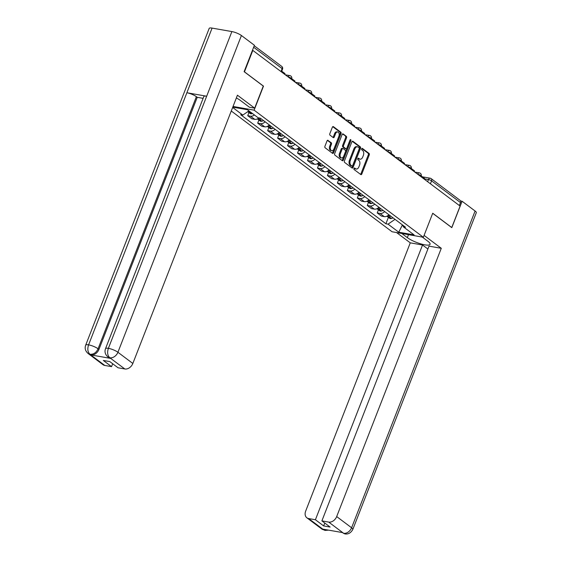 <?xml version="1.0" encoding="UTF-8"?>
<svg xmlns="http://www.w3.org/2000/svg" width="562" height="562" viewBox="0 0 562 562"><rect width="100%" height="100%" fill="white"/><g stroke="black" fill="none" stroke-linecap="round" stroke-linejoin="round"><path stroke-width="0.84" d="M353.983 168.488A0.815 0.513 100 0 0 354.13 169.555L360.79 174.557A1.166 0.731 100 0 0 361.001 174.656A1.166 0.731 100 0 0 361.83 173.974L369.255 154.936A1.166 0.731 100 0 0 369.037 153.412L362.378 148.403A0.815 0.513 100 0 0 361.802 149.885L362.666 150.532A3.737 2.346 100 0 1 363.347 155.428L362.729 157.009A3.737 2.346 100 0 1 360.08 159.186A3.737 2.346 100 0 1 359.406 158.891L358.542 158.245A0.815 0.513 100 0 0 357.966 159.72L358.83 160.367A3.737 2.346 100 0 1 359.518 165.263L358.9 166.844A3.737 2.346 100 0 1 356.245 169.022A3.737 2.346 100 0 1 355.57 168.726L354.713 168.08A0.815 0.513 100 0 0 353.983 168.488M328.06 140.338A1.166 0.731 100 0 0 327.85 140.247A1.166 0.731 100 0 0 327.021 140.929L324.941 146.268A1.166 0.731 100 0 0 325.159 147.792L332.549 153.349A1.166 0.731 100 0 0 332.76 153.44A1.166 0.731 100 0 0 333.589 152.766L341.015 133.728A1.166 0.731 100 0 0 340.797 132.196L333.399 126.647A1.166 0.731 100 0 0 333.189 126.548A1.166 0.731 100 0 0 332.36 127.23L329.845 133.679A1.166 0.731 100 0 0 330.063 135.21L333.231 137.585A1.166 0.731 100 0 0 333.442 137.683A1.166 0.731 100 0 0 334.271 137.002L335.514 133.798A3.126 1.96 100 0 1 337.734 131.986A3.126 1.96 100 0 1 338.865 136.32L333.983 148.853A3.126 1.96 100 0 1 331.763 150.672A3.126 1.96 100 0 1 330.632 146.331L331.44 144.244A1.166 0.731 100 0 0 331.229 142.72L327.625 140.261M254.115 110.159L263.487 86.134L244.456 71.838L252.809 50.397L460.116 206.092L451.757 227.533L432.726 213.237L423.355 237.262L254.115 110.159L233.04 106.457M344.436 160.908A1.166 0.731 100 0 0 344.654 162.439L352.051 167.989A1.166 0.731 100 0 0 352.262 168.087A1.166 0.731 100 0 0 353.091 167.406L360.509 148.368A1.166 0.731 100 0 0 360.298 146.844L352.901 141.287A1.166 0.731 100 0 0 352.69 141.195A1.166 0.731 100 0 0 351.861 141.87L344.436 160.908M342.3 160.669L334.903 155.119A1.166 0.731 100 0 1 334.692 153.588L342.11 134.55A1.166 0.731 100 0 1 342.939 133.868A1.166 0.731 100 0 1 343.15 133.967L346.318 136.341A1.166 0.731 100 0 1 346.529 137.873L343.522 145.593A1.166 0.731 100 0 0 343.733 147.118L345.834 148.698A1.166 0.731 100 0 0 346.044 148.79A1.166 0.731 100 0 0 346.873 148.108L350.007 140.071A0.815 0.513 100 0 1 350.885 140.732L343.34 160.086A1.166 0.731 100 0 1 342.511 160.767A1.166 0.731 100 0 1 342.3 160.669M231.27 111.002L392.065 231.762L423.355 237.262M252.809 50.397L252.443 50.334M422.448 176.84L430.162 178.196A2.381 1.496 100 0 1 430.59 178.386A2.381 1.763 126.9 0 1 431.18 178.639L460.109 200.367A2.381 1.763 126.9 0 1 460.503 202.587L431.574 180.866A2.381 0.562 -158.7 0 0 428.469 179.58L424.324 178.857M459.358 205.523L460.503 202.587M384.661 211.558A5.472 4.06 126.9 0 1 380.017 213.441L384.232 216.609A5.472 4.06 -53.1 0 0 388.876 214.726M384.232 216.609L381.45 216.117L377.235 212.949L378.444 209.851M380.017 213.441L377.235 212.949M368.482 202.369L367.274 205.467L371.489 208.635L374.271 209.12A5.472 4.06 -53.1 0 0 378.907 207.245M374.692 204.076A5.472 4.06 126.9 0 1 370.056 205.959L367.274 205.467M358.521 194.888L357.313 197.986L361.528 201.154L364.309 201.639A5.472 4.06 -53.1 0 0 368.946 199.763M364.731 196.595A5.472 4.06 126.9 0 1 360.094 198.477L357.313 197.986M348.559 187.406L347.344 190.504L351.559 193.672L354.348 194.157A5.472 4.06 -53.1 0 0 358.985 192.281M354.77 189.113A5.472 4.06 126.9 0 1 350.133 190.996L347.344 190.504M338.591 179.924L337.383 183.022L341.598 186.191L344.38 186.675A5.472 4.06 -53.1 0 0 349.023 184.793M344.808 181.631A5.472 4.06 126.9 0 1 340.165 183.514L337.383 183.022M328.63 172.436L327.421 175.541L331.636 178.702L334.418 179.194A5.472 4.06 -53.1 0 0 339.062 177.311M334.847 174.15A5.472 4.06 126.9 0 1 330.203 176.025L327.421 175.541M318.668 164.954L317.46 168.059L321.675 171.22L324.457 171.712A5.472 4.06 -53.1 0 0 329.093 169.829M324.878 166.668A5.472 4.06 126.9 0 1 320.242 168.544L317.46 168.059M308.707 157.472L307.498 160.577L311.713 163.739L314.495 164.23A5.472 4.06 -53.1 0 0 319.132 162.348M314.917 159.186A5.472 4.06 126.9 0 1 310.28 161.062L307.498 160.577M298.745 149.991L297.537 153.089L301.752 156.257L304.534 156.749A5.472 4.06 -53.1 0 0 309.17 154.866M304.955 151.698A5.472 4.06 126.9 0 1 300.319 153.581L297.537 153.089M288.784 142.509L287.568 145.607L291.783 148.775L294.565 149.267A5.472 4.06 -53.1 0 0 299.209 147.385M294.994 144.216A5.472 4.06 126.9 0 1 290.35 146.099L287.568 145.607M278.815 135.028L277.607 138.126L281.822 141.294L284.604 141.779A5.472 4.06 -53.1 0 0 289.247 139.903M285.032 136.735A5.472 4.06 126.9 0 1 280.389 138.617L277.607 138.126M268.854 127.546L267.645 130.644L271.86 133.812L274.642 134.297A5.472 4.06 -53.1 0 0 279.286 132.421M275.071 129.253A5.472 4.06 126.9 0 1 270.427 131.136L267.645 130.644M258.892 120.064L257.684 123.162L261.899 126.331L264.681 126.815A5.472 4.06 -53.1 0 0 269.317 124.94M265.102 121.771A5.472 4.06 126.9 0 1 260.466 123.654L257.684 123.162M248.931 112.583L247.723 115.681L251.938 118.849L254.719 119.334A5.472 4.06 -53.1 0 0 258.892 117.908M254.403 114.964A5.472 4.06 126.9 0 1 250.504 116.172L247.723 115.681M402.666 225.088L403.368 226.844L414.096 234.902L398.767 232.211L388.04 224.154L395.023 219.342M248.938 110.862L242.812 115.084L240.669 114.704L385.897 223.774L388.04 224.154M242.812 115.084L232.654 107.447M232.773 107.145L247.413 109.716L258.141 117.774L260.283 118.153L405.511 227.224L403.368 226.844M388.405 217.332L385.897 223.774M398.767 232.211L402.406 224.891M354.158 168.186L354.657 168.565A3.737 2.346 100 0 0 355.332 168.86L356.245 169.022M360.08 159.186L359.167 159.025A3.737 2.346 100 0 1 358.493 158.73L357.994 158.351M360.53 174.368A1.166 0.731 100 0 0 360.923 173.813L368.342 154.775A1.166 0.731 100 0 0 368.124 153.25L361.83 148.516M351.791 167.799A1.166 0.731 100 0 0 352.177 167.244L359.596 148.206A1.166 0.731 100 0 0 359.385 146.682L352.248 141.322M351.938 165.994A0.815 0.513 100 0 0 352.662 165.586L359.181 148.874A0.815 0.513 100 0 0 359.027 147.806L358.12 147.125A3.737 2.346 100 0 0 357.446 146.822A3.737 2.346 100 0 0 354.791 149L350.344 160.423A3.737 2.346 100 0 0 351.025 165.312L351.938 165.994L351.025 165.832A0.815 0.513 100 0 0 351.334 165.888M357.446 146.822L356.533 146.661A3.737 2.346 100 0 0 353.884 148.839L354.791 149M351.025 165.832L350.112 165.151A3.737 2.346 100 0 1 349.431 160.261L353.884 148.839M342.497 134.002L346.318 136.341M345.363 148.614A1.166 0.731 100 0 1 345.131 148.628A1.166 0.731 100 0 1 344.92 148.537L342.82 146.956A1.166 0.731 100 0 1 342.609 145.432L345.616 137.711A1.166 0.731 100 0 0 345.405 136.18M342.04 160.479A1.166 0.731 100 0 0 342.427 159.924L349.971 140.57A0.815 0.513 100 0 0 350.049 139.973M340.396 153.602A3.126 1.96 100 0 0 341.534 157.936A3.126 1.96 100 0 0 343.747 156.124L345.475 151.705A1.166 0.731 100 0 0 345.258 150.173L343.157 148.6A1.166 0.731 100 0 0 342.946 148.508A1.166 0.731 100 0 0 342.118 149.183L340.396 153.602L339.483 153.44A3.126 1.96 100 0 0 340.621 157.781L341.534 157.936M342.244 148.438A1.166 0.731 100 0 0 342.033 148.347A1.166 0.731 100 0 0 341.204 149.028L342.118 149.183M339.483 153.44L341.204 149.028M331.763 150.672L330.849 150.511A3.126 1.96 100 0 1 329.718 146.176L330.533 144.083A1.166 0.731 100 0 0 330.315 142.558L327.414 140.374M337.734 131.986L336.821 131.824A3.126 1.96 100 0 0 334.601 133.644L335.514 133.798M332.971 137.395A1.166 0.731 100 0 0 333.357 136.84L334.601 133.644M332.29 153.152A1.166 0.731 100 0 0 332.683 152.604L340.101 133.566A1.166 0.731 100 0 0 339.884 132.042L332.753 126.682M389.719 215.365A9.048 6.709 126.9 0 1 388.061 215.956L387.913 215.991A3.007 2.227 126.9 0 1 387.141 216.054M386.944 216.152A3.007 2.227 -53.1 0 0 387.274 216.482A3.007 2.227 -53.1 0 0 388.939 216.763L389.08 216.728A9.048 6.709 -53.1 0 0 390.745 216.131M393.077 217.88A9.048 6.709 126.9 0 1 391.412 218.477L391.271 218.513A3.007 2.227 126.9 0 1 389.607 218.232L387.274 216.482M421.219 175.92L424.507 178.393L424.219 179.13M408.497 234.649L407.338 237.628A13.39 3.168 -158.7 0 0 420.812 243.88A13.39 3.168 -158.7 0 0 430.071 244.294A13.39 3.168 -158.7 0 0 427.865 241.238L422.329 237.087M407.338 237.628L401.802 233.476M396.561 232.556L410.267 242.847L422.533 245.004L315.415 519.745L308.622 518.55L323.726 529.833L322.897 529.137L342.511 532.586L343.558 533.317M427.886 249.022L422.533 245.004M324.78 523.046L323.656 525.927L330.133 527.065L321.893 520.883L429.01 246.142L441.282 248.299L336.687 516.569L351.601 527.774L475.094 211.017L462.097 201.252L451.806 227.652L432.698 213.3M424.085 235.387L441.282 248.299M410.267 242.847L305.665 511.125A7.144 5.297 -53.1 0 0 306.852 517.792A7.144 5.297 -53.1 0 0 308.622 518.55M475.094 211.017A7.32 1.735 21.3 0 1 476.309 212.689L352.81 529.446A7.32 1.735 21.3 0 0 351.601 527.774A7.144 5.297 126.9 0 1 343.607 533.275L328.693 522.077A7.144 5.297 -53.1 0 0 336.687 516.569M460.566 200.985L462.097 201.252M321.893 520.883L328.693 522.077M323.656 525.927L315.415 519.745M325.981 529.678L323.761 529.79M328.58 530.142L325.047 530.416L323.726 529.84M352.81 529.446C350.828 532.966 348.194 534.455 344.892 533.9L343.607 533.275M105.537 348.637A7.32 1.735 21.3 0 1 108.382 348.335C107.061 352.43 107.511 355.549 109.73 357.685L107.932 356.982C105.178 354.524 104.384 351.742 105.537 348.637L203.83 96.524A7.32 1.735 21.3 0 1 206.675 96.221L231.881 31.577A7.32 1.735 21.3 0 1 241.421 35.518L254.417 45.276L244.126 71.669L263.283 86.063L254.67 108.15L249.43 107.23L240.36 100.415A13.39 3.168 -158.7 0 0 236.349 97.964M254.67 108.15L237.431 95.196L132.836 363.474A7.144 5.297 126.9 0 1 124.841 368.974L118.041 367.78L109.808 361.591L103.324 360.453L111.564 366.642L104.771 365.448A7.144 5.297 126.9 0 1 103.001 364.696L88.086 353.491A7.144 5.297 -53.1 0 0 89.857 354.25L104.771 365.448M88.086 353.491C85.333 351.025 84.539 348.243 85.691 345.145L209.19 28.388A7.32 1.735 21.3 0 1 212.085 28.1L186.879 92.744A7.32 1.735 21.3 0 1 196.377 96.671L98.076 348.784L98.94 349.431A7.144 5.297 126.9 0 1 90.946 354.938L110.559 358.38A7.144 5.297 126.9 0 1 108.796 357.629L107.932 356.982M231.881 31.577L212.085 28.1M241.421 35.518L117.922 352.269A7.32 1.735 21.3 0 0 108.382 348.335L206.675 96.221L186.879 92.744L88.585 344.857C87.258 348.946 87.693 352.058 89.899 354.2L89.857 354.25M111.564 366.642L112.688 363.762M203.121 98.35L197.234 97.317L98.94 349.431M197.234 97.317L196.377 96.671M379.757 207.877A9.048 6.709 126.9 0 1 378.1 208.474L377.952 208.509A3.007 2.227 126.9 0 1 377.179 208.572M376.983 208.671A3.007 2.227 -53.1 0 0 377.313 209.001A3.007 2.227 -53.1 0 0 378.978 209.275L379.118 209.24A9.048 6.709 -53.1 0 0 380.783 208.65M383.108 210.399A9.048 6.709 126.9 0 1 381.45 210.996L381.31 211.031A3.007 2.227 126.9 0 1 379.645 210.75L377.313 209.001M411.258 168.438L414.545 170.911L414.257 171.649M369.796 200.395A9.048 6.709 126.9 0 1 368.138 200.992L367.991 201.027A3.007 2.227 126.9 0 1 367.218 201.091M367.021 201.189A3.007 2.227 -53.1 0 0 367.351 201.519A3.007 2.227 -53.1 0 0 369.016 201.793L369.157 201.758A9.048 6.709 -53.1 0 0 370.815 201.168M373.147 202.917A9.048 6.709 126.9 0 1 371.489 203.514L371.341 203.549A3.007 2.227 126.9 0 1 369.684 203.268L367.351 201.519M401.296 160.957L404.584 163.423L404.296 164.167M359.835 192.914A9.048 6.709 126.9 0 1 358.17 193.511L358.029 193.546A3.007 2.227 126.9 0 1 357.256 193.609M357.06 193.707A3.007 2.227 -53.1 0 0 357.39 194.038A3.007 2.227 -53.1 0 0 359.048 194.312L359.195 194.276A9.048 6.709 -53.1 0 0 360.853 193.679M363.185 195.435A9.048 6.709 126.9 0 1 361.528 196.026L361.38 196.061A3.007 2.227 126.9 0 1 359.722 195.787L357.39 194.038M391.328 153.475L394.622 155.941L394.327 156.686M349.873 185.432A9.048 6.709 126.9 0 1 348.208 186.029L348.068 186.064A3.007 2.227 126.9 0 1 347.295 186.127M347.098 186.226A3.007 2.227 -53.1 0 0 347.428 186.556A3.007 2.227 -53.1 0 0 349.086 186.83L349.234 186.795A9.048 6.709 -53.1 0 0 350.892 186.198M353.224 187.954A9.048 6.709 126.9 0 1 351.559 188.544L351.419 188.579A3.007 2.227 126.9 0 1 349.754 188.305L347.428 186.556M381.366 145.994L384.654 148.459L384.366 149.204M339.905 177.95A9.048 6.709 126.9 0 1 338.247 178.547L338.106 178.583A3.007 2.227 126.9 0 1 337.333 178.639M337.13 178.744A3.007 2.227 -53.1 0 0 337.46 179.074A3.007 2.227 -53.1 0 0 339.125 179.348L339.265 179.313A9.048 6.709 -53.1 0 0 340.93 178.716M343.263 180.465A9.048 6.709 126.9 0 1 341.598 181.062L341.457 181.097A3.007 2.227 126.9 0 1 339.792 180.823L337.46 179.074M371.405 138.512L374.692 140.978L374.404 141.722M329.943 170.469A9.048 6.709 126.9 0 1 328.285 171.066L328.138 171.101A3.007 2.227 126.9 0 1 327.365 171.157M327.168 171.262A3.007 2.227 -53.1 0 0 327.498 171.593A3.007 2.227 -53.1 0 0 329.163 171.867L329.304 171.832A9.048 6.709 -53.1 0 0 330.969 171.234M333.301 172.984A9.048 6.709 126.9 0 1 331.636 173.581L331.496 173.616A3.007 2.227 126.9 0 1 329.831 173.342L327.498 171.593M361.443 131.023L364.731 133.496L364.443 134.241M319.982 162.987A9.048 6.709 126.9 0 1 318.324 163.584L318.176 163.619A3.007 2.227 126.9 0 1 317.404 163.675M317.207 163.774A3.007 2.227 -53.1 0 0 317.537 164.104A3.007 2.227 -53.1 0 0 319.202 164.385L319.342 164.35A9.048 6.709 -53.1 0 0 321.007 163.753M323.333 165.502A9.048 6.709 126.9 0 1 321.675 166.099L321.527 166.134A3.007 2.227 126.9 0 1 319.869 165.86L317.537 164.104M351.482 123.542L354.77 126.014L354.482 126.752M310.02 155.505A9.048 6.709 126.9 0 1 308.355 156.095L308.215 156.131A3.007 2.227 126.9 0 1 307.442 156.194M307.245 156.292A3.007 2.227 -53.1 0 0 307.576 156.622A3.007 2.227 -53.1 0 0 309.233 156.903L309.381 156.868A9.048 6.709 -53.1 0 0 311.039 156.271M313.371 158.02A9.048 6.709 126.9 0 1 311.713 158.617L311.566 158.653A3.007 2.227 126.9 0 1 309.908 158.379L307.576 156.622M341.52 116.06L344.808 118.533L344.513 119.27M300.059 148.024A9.048 6.709 126.9 0 1 298.394 148.614L298.253 148.649A3.007 2.227 126.9 0 1 297.481 148.712M297.284 148.811A3.007 2.227 -53.1 0 0 297.614 149.141A3.007 2.227 -53.1 0 0 299.272 149.422L299.42 149.387A9.048 6.709 -53.1 0 0 301.077 148.79M303.41 150.539A9.048 6.709 126.9 0 1 301.752 151.136L301.604 151.171A3.007 2.227 126.9 0 1 299.946 150.89L297.614 149.141M331.552 108.578L334.84 111.051L334.552 111.789M290.097 140.542A9.048 6.709 126.9 0 1 288.432 141.132L288.292 141.167A3.007 2.227 126.9 0 1 287.519 141.231M287.322 141.329A3.007 2.227 -53.1 0 0 287.653 141.659A3.007 2.227 -53.1 0 0 289.311 141.94L289.458 141.898A9.048 6.709 -53.1 0 0 291.116 141.308M293.448 143.057A9.048 6.709 126.9 0 1 291.783 143.654L291.643 143.689A3.007 2.227 126.9 0 1 289.978 143.408L287.653 141.659M321.59 101.097L324.878 103.57L324.59 104.307M280.129 133.054A9.048 6.709 126.9 0 1 278.471 133.651L278.323 133.686A3.007 2.227 126.9 0 1 277.551 133.749M277.354 133.847A3.007 2.227 -53.1 0 0 277.684 134.178A3.007 2.227 -53.1 0 0 279.349 134.451L279.49 134.416A9.048 6.709 -53.1 0 0 281.155 133.826M283.487 135.575A9.048 6.709 126.9 0 1 281.822 136.173L281.681 136.208A3.007 2.227 126.9 0 1 280.017 135.927L277.684 134.178M311.629 93.615L314.917 96.081L314.629 96.826M270.167 125.572A9.048 6.709 126.9 0 1 268.51 126.169L268.362 126.204A3.007 2.227 126.9 0 1 267.589 126.267M267.393 126.366A3.007 2.227 -53.1 0 0 267.723 126.696A3.007 2.227 -53.1 0 0 269.388 126.97L269.528 126.935A9.048 6.709 -53.1 0 0 271.193 126.345M273.518 128.094A9.048 6.709 126.9 0 1 271.86 128.684L271.72 128.719A3.007 2.227 126.9 0 1 270.055 128.445L267.723 126.696M301.668 86.134L304.955 88.599L304.667 89.344M260.136 118.125A9.048 6.709 126.9 0 1 258.548 118.687L258.401 118.722A3.007 2.227 126.9 0 1 257.628 118.786M257.431 118.884A3.007 2.227 -53.1 0 0 257.761 119.214A3.007 2.227 -53.1 0 0 259.426 119.488L259.567 119.453A9.048 6.709 -53.1 0 0 261.225 118.856M263.557 120.612A9.048 6.709 126.9 0 1 261.899 121.202L261.752 121.237A3.007 2.227 126.9 0 1 260.094 120.963L257.761 119.214M291.706 78.652L294.994 81.118L294.706 81.862M249.17 111.037A9.048 6.709 126.9 0 1 248.58 111.206L248.439 111.241A3.007 2.227 126.9 0 1 248.369 111.255M247.744 111.69A3.007 2.227 -53.1 0 0 247.8 111.733A3.007 2.227 -53.1 0 0 249.458 112.007L249.605 111.971A9.048 6.709 -53.1 0 0 250.195 111.803M252.521 113.552A9.048 6.709 126.9 0 1 251.938 113.721L251.79 113.756A3.007 2.227 126.9 0 1 250.132 113.482L247.8 111.733M281.745 71.17L285.032 73.636L284.737 74.381M427.647 181.702L428.469 179.58A2.381 1.496 100 0 1 430.162 178.196A2.381 2.381 0 0 1 431.18 178.639A2.381 1.763 126.9 0 1 431.574 180.866L430.429 183.795M260.466 123.654L264.681 126.815M270.427 131.136L274.642 134.297M280.389 138.617L284.604 141.779M290.35 146.099L294.565 149.267M300.319 153.581L304.534 156.749M310.28 161.062L314.495 164.23M320.242 168.544L324.457 171.712M330.203 176.025L334.418 179.194M340.165 183.514L344.38 186.675M350.133 190.996L354.348 194.157M360.094 198.477L364.309 201.639M370.056 205.959L374.271 209.12M250.504 116.172L254.719 119.334M420.931 176.665L421.163 176.082A2.381 0.562 -158.7 0 0 420.102 175.119A2.381 0.562 -158.7 0 0 417.742 174.269M417.678 174.22A2.381 1.496 -80 0 1 419.357 172.871L414.819 172.07M410.97 169.183L411.201 168.6A2.381 0.562 -158.7 0 0 410.141 167.638A2.381 0.562 -158.7 0 0 407.78 166.788M401.008 161.701L401.24 161.111A2.381 0.562 -158.7 0 0 400.179 160.156A2.381 0.562 -158.7 0 0 397.819 159.306M391.047 154.22L391.278 153.63A2.381 0.562 -158.7 0 0 390.211 152.674A2.381 0.562 -158.7 0 0 387.857 151.824M381.085 146.738L381.31 146.148A2.381 0.562 -158.7 0 0 380.249 145.193A2.381 0.562 -158.7 0 0 377.889 144.343M371.124 139.257L371.349 138.666A2.381 0.562 -158.7 0 0 370.288 137.711A2.381 0.562 -158.7 0 0 367.927 136.854M361.155 131.775L361.387 131.185A2.381 0.562 -158.7 0 0 360.326 130.229A2.381 0.562 -158.7 0 0 357.966 129.372M351.194 124.286L351.426 123.703A2.381 0.562 -158.7 0 0 350.365 122.748A2.381 0.562 -158.7 0 0 348.004 121.891M341.232 116.805L341.464 116.222A2.381 0.562 -158.7 0 0 340.403 115.266A2.381 0.562 -158.7 0 0 338.043 114.409M331.271 109.323L331.496 108.74A2.381 0.562 -158.7 0 0 330.435 107.778A2.381 0.562 -158.7 0 0 328.082 106.928M321.309 101.841L321.534 101.258A2.381 0.562 -158.7 0 0 320.473 100.296A2.381 0.562 -158.7 0 0 318.113 99.446M311.348 94.36L311.573 93.77A2.381 0.562 -158.7 0 0 310.512 92.814A2.381 0.562 -158.7 0 0 308.152 91.964M301.38 86.878L301.611 86.288A2.381 0.562 -158.7 0 0 300.551 85.333A2.381 0.562 -158.7 0 0 298.19 84.483M291.418 79.397L291.65 78.806A2.381 0.562 -158.7 0 0 290.589 77.851A2.381 0.562 -158.7 0 0 288.229 77.001M407.717 166.738A2.381 1.496 -80 0 1 409.396 165.39L404.858 164.589M397.756 159.257A2.381 1.496 -80 0 1 399.434 157.908L394.889 157.107M387.794 151.775A2.381 1.496 -80 0 1 389.466 150.426L384.928 149.625M377.833 144.293A2.381 1.496 -80 0 1 379.505 142.938L374.966 142.144M367.864 136.812A2.381 1.496 -80 0 1 369.543 135.456L365.005 134.662M357.903 129.33A2.381 1.496 -80 0 1 359.582 127.974L355.043 127.181M347.941 121.849A2.381 1.496 -80 0 1 349.62 120.493L345.082 119.699M337.98 114.367A2.381 1.496 -80 0 1 339.659 113.011L335.114 112.21M328.018 106.878A2.381 1.496 -80 0 1 329.69 105.53L325.152 104.729M318.057 99.397A2.381 1.496 -80 0 1 319.729 98.048L315.191 97.247M308.088 91.915A2.381 1.496 -80 0 1 309.767 90.566L305.229 89.765M298.127 84.433A2.381 1.496 -80 0 1 299.806 83.085L295.268 82.284M288.166 76.952A2.381 1.496 -80 0 1 289.844 75.596L285.299 74.802M280.986 71.564L282.131 68.627L253.652 47.236M281.457 71.915L282.524 69.168A2.381 0.562 -158.7 0 0 282.131 68.627A2.381 1.763 126.9 0 0 281.738 66.4L254.235 45.747M354.657 168.565L355.57 168.726M358.493 158.73L359.406 158.891M368.124 153.25L369.037 153.412M368.342 154.775L369.255 154.936M360.923 173.813L361.83 173.974M352.458 141.21L352.901 141.287M359.385 146.682L360.298 146.844M359.596 148.206L360.509 148.368M352.177 167.244L353.091 167.406M349.431 160.261L350.344 160.423M350.112 165.151L351.025 165.312M342.708 133.889L343.15 133.967M345.616 137.711L346.529 137.873M342.609 145.432L343.522 145.593M342.82 146.956L343.733 147.118M344.92 148.537L345.834 148.698M349.971 140.57L350.885 140.732M342.427 159.924L343.34 160.086M330.315 142.558L331.229 142.72M330.533 144.083L331.44 144.244M329.718 146.176L330.632 146.331M333.357 136.84L334.271 137.002M332.964 126.569L333.399 126.647M339.884 132.042L340.797 132.196M340.101 133.566L341.015 133.728M332.683 152.604L333.589 152.766M388.939 216.763L391.271 218.513M389.08 216.728L391.412 218.477M325.047 530.416L321.766 528.997A7.144 5.297 -53.1 0 0 323.536 529.748M344.871 533.893L343.375 533.233M90.946 354.938L89.899 354.2M124.841 368.974L109.738 357.685M109.702 357.734L110.559 358.38M109.927 357.776A7.144 5.297 126.9 0 0 117.922 352.269L132.836 363.474M85.691 345.145A7.32 1.735 21.3 0 1 88.585 344.857A7.32 1.735 21.3 0 1 98.076 348.784C96.299 352.627 93.636 354.467 90.082 354.285M378.978 209.275L381.31 211.031M379.118 209.24L381.45 210.996M369.016 201.793L371.341 203.549M369.157 201.758L371.489 203.514M359.048 194.312L361.38 196.061M359.195 194.276L361.528 196.026M349.086 186.83L351.419 188.579M349.234 186.795L351.559 188.544M339.125 179.348L341.457 181.097M339.265 179.313L341.598 181.062M329.163 171.867L331.496 173.616M329.304 171.832L331.636 173.581M319.202 164.385L321.527 166.134M319.342 164.35L321.675 166.099M309.233 156.903L311.566 158.653M309.381 156.868L311.713 158.617M299.272 149.422L301.604 151.171M299.42 149.387L301.752 151.136M289.311 141.94L291.643 143.689M289.458 141.898L291.783 143.654M279.349 134.451L281.681 136.208M279.49 134.416L281.822 136.173M269.388 126.97L271.72 128.719M269.528 126.935L271.86 128.684M259.426 119.488L261.752 121.237M259.567 119.453L261.899 121.202M249.458 112.007L251.79 113.756M249.605 111.971L251.938 113.721M421.163 176.082A2.381 2.381 0 0 0 419.357 172.871M411.201 168.6A2.381 2.381 0 0 0 409.396 165.39M401.24 161.111A2.381 2.381 0 0 0 399.434 157.908M391.278 153.63A2.381 2.381 0 0 0 389.466 150.426M381.31 146.148A2.381 2.381 0 0 0 379.505 142.938M371.349 138.666A2.381 2.381 0 0 0 369.543 135.456M361.387 131.185A2.381 2.381 0 0 0 359.582 127.974M351.426 123.703A2.381 2.381 0 0 0 349.62 120.493M341.464 116.222A2.381 2.381 0 0 0 339.659 113.011M331.496 108.74A2.381 2.381 0 0 0 329.69 105.53M321.534 101.258A2.381 2.381 0 0 0 319.729 98.048M311.573 93.77A2.381 2.381 0 0 0 309.767 90.566M301.611 86.288A2.381 2.381 0 0 0 299.806 83.085M291.65 78.806A2.381 2.381 0 0 0 289.844 75.596M282.524 69.168A2.381 2.381 0 0 0 281.738 66.4M351.173 165.895L352.086 166.057M345.131 148.628L346.044 148.79M342.033 148.347L342.946 148.508M306.852 517.792L321.766 528.997"/></g></svg>
